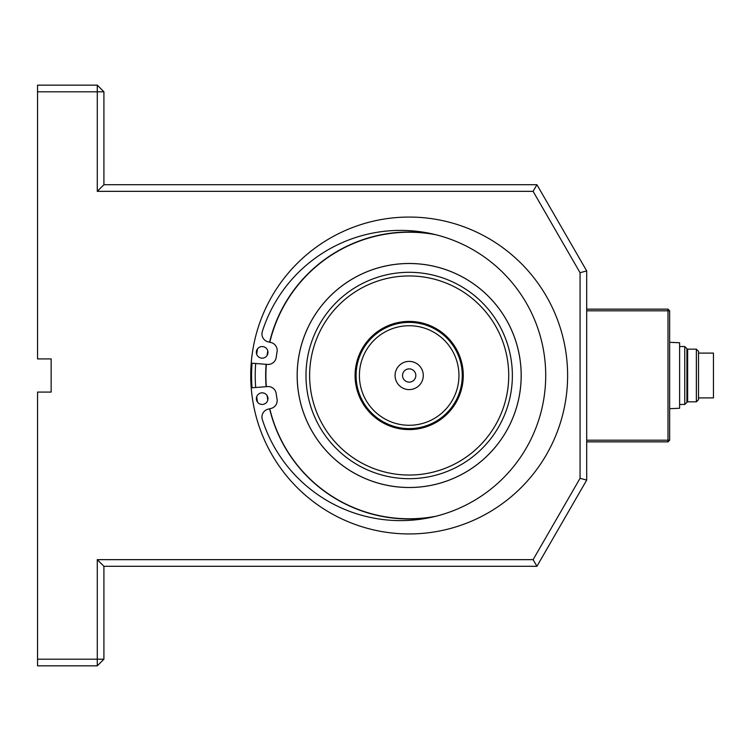 <?xml version="1.0" encoding="UTF-8"?>
<svg xmlns="http://www.w3.org/2000/svg" width="751" height="751" viewBox="0 0 751 751"><rect width="100%" height="100%" fill="white"/><g stroke="black" fill="none" stroke-linecap="round" stroke-linejoin="round"><path stroke-width="1.13" d="M684.752 404.47L686.902 402.32L686.902 348.68L684.752 346.53L684.752 404.47L679.608 404.47M696.365 349.159L696.365 401.841L698.514 399.682L698.514 351.318L696.365 349.159L687.653 349.159L687.653 401.841L686.902 402.264M698.514 397.899L713.45 397.899L713.45 353.101L698.514 353.101M696.365 401.841L687.653 401.841M669.648 408.685L679.608 408.253L679.608 342.747L669.648 342.315M679.608 408.253L679.608 342.747M458.955 375.5A49.773 49.773 0 0 1 384.296 418.607A49.773 49.773 0 0 1 384.296 332.393A49.773 49.773 0 0 1 458.955 375.5M462.269 375.5A53.086 53.086 0 0 1 382.635 421.48A53.086 53.086 0 0 1 382.635 329.52A53.086 53.086 0 0 1 462.269 375.5M409.182 475.045A99.545 99.545 0 0 1 322.968 325.727A99.545 99.545 0 0 1 495.388 325.727A99.545 99.545 0 0 1 409.182 475.045M423.282 375.5A14.1 14.1 0 0 1 402.132 387.713A14.1 14.1 0 0 1 402.132 363.287A14.1 14.1 0 0 1 423.282 375.5M415.819 375.5A6.637 6.637 0 0 1 405.859 381.245A6.637 6.637 0 0 1 405.859 369.755A6.637 6.637 0 0 1 415.819 375.5M97.273 191.345L97.273 91.8L37.55 91.8L37.55 358.912L51.152 358.912L51.152 392.088L37.55 392.088L37.55 659.2L97.273 659.2L97.273 559.655L533.097 559.655L580.063 478.303L580.063 272.697L533.097 191.345L97.273 191.345L103.91 184.708L536.927 184.708L586.7 270.914L586.7 480.086L536.927 566.292L103.91 566.292L103.91 659.2L97.273 665.837L37.55 665.837L37.55 659.2M409.182 533.942A158.442 158.442 0 0 1 271.965 296.279A158.442 158.442 0 0 1 546.39 296.279A158.442 158.442 0 0 1 409.182 533.942M252.045 387.788A157.607 157.607 0 0 1 252.045 363.212M97.273 85.163L103.91 91.8L97.273 91.8L97.273 85.163L37.55 85.163L37.55 91.8M103.91 91.8L103.91 184.708M97.273 665.837L97.273 659.2L103.91 659.2M103.91 566.292L97.273 559.655M533.097 559.655L536.927 566.292M580.063 478.303L586.7 480.086M580.063 272.697L586.7 270.914M533.097 191.345L536.927 184.708M521.194 375.5A112.021 112.021 0 0 0 353.167 278.49A112.021 112.021 0 0 0 353.167 472.51A112.021 112.021 0 0 0 521.194 375.5M435.777 234.716A143.272 143.272 0 0 0 269.816 342.259A143.31 143.31 0 0 1 435.223 234.575M267.919 351.543A143.272 143.272 0 0 0 267.394 354.904M266.342 364.329A143.272 143.272 0 0 0 266.342 386.671A143.31 143.31 0 0 1 266.305 364.329M267.394 396.096A143.272 143.272 0 0 0 267.919 399.457M435.223 516.425A143.31 143.31 0 0 1 269.778 408.751A143.272 143.272 0 0 0 435.777 516.284M521.166 375.5A111.983 111.983 0 0 0 353.186 278.518A111.983 111.983 0 0 0 353.186 472.482A111.983 111.983 0 0 0 521.166 375.5M431.891 233.805A143.507 143.507 0 0 0 269.59 342.203A143.479 143.479 0 0 1 432.445 233.927M267.797 350.905A143.507 143.507 0 0 0 267.074 355.467M266.107 364.31A143.507 143.507 0 0 0 266.107 386.69M267.074 395.533A143.507 143.507 0 0 0 267.797 400.095M432.445 517.073A143.479 143.479 0 0 1 269.618 408.788A143.507 143.507 0 0 0 431.891 517.195M267.9 351.44A143.31 143.31 0 0 0 267.347 354.998M267.347 396.002A143.31 143.31 0 0 0 267.9 399.56M267.816 350.989A143.479 143.479 0 0 0 267.121 355.401M266.145 364.31A143.479 143.479 0 0 0 266.145 386.69M267.121 395.599A143.479 143.479 0 0 0 267.816 400.011M251.219 387.854L267.497 386.577A8.13 8.13 0 0 1 276.19 393.59A134.213 134.213 0 0 0 277.063 399.138A8.13 8.13 0 0 1 270.942 408.478L268.191 409.135A8.13 8.13 0 0 0 262.324 419.509A145.112 145.112 0 0 0 485.662 493.069A145.112 145.112 0 0 0 485.662 257.931A145.112 145.112 0 0 0 262.324 331.491A8.13 8.13 0 0 0 268.191 341.865L270.942 342.522A8.13 8.13 0 0 1 277.063 351.862A134.213 134.213 0 0 0 276.19 357.41A8.13 8.13 0 0 1 267.497 364.423L251.219 363.146M267.976 352.36A5.811 5.811 0 0 1 259.264 357.392A5.811 5.811 0 0 1 259.264 347.328A5.811 5.811 0 0 1 267.976 352.36M267.976 398.64A5.811 5.811 0 0 1 259.264 403.672A5.811 5.811 0 0 1 259.264 393.608A5.811 5.811 0 0 1 267.976 398.64M586.7 309.14L667.996 309.14L667.996 310.801L669.648 310.801L669.648 440.199L667.996 440.199L667.996 310.801L586.7 310.801M669.648 440.199L667.996 441.86L586.7 441.86M586.7 440.199L667.996 440.199L667.996 441.86M669.648 310.801L667.996 309.14M463.264 375.5A54.081 54.081 0 0 1 382.137 422.344A54.081 54.081 0 0 1 382.137 328.656A54.081 54.081 0 0 1 463.264 375.5M512.37 375.5A103.197 103.197 0 0 0 357.579 286.131A103.197 103.197 0 0 0 357.579 464.869A103.197 103.197 0 0 0 512.37 375.5M257.537 348.858A153.964 153.964 0 0 0 256.692 354.275M255.687 363.493A153.964 153.964 0 0 0 255.687 387.507M256.692 396.725A153.964 153.964 0 0 0 257.537 402.142M684.752 346.53L679.608 346.53M687.653 349.159L686.902 348.736"/></g></svg>
